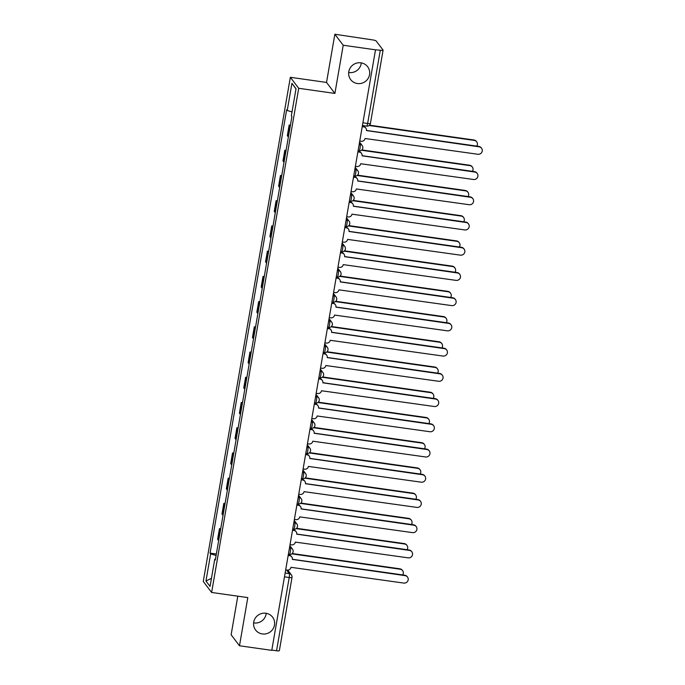 <?xml version="1.0" encoding="UTF-8"?>
<svg xmlns="http://www.w3.org/2000/svg" width="685" height="685" viewBox="0 0 685 685"><rect width="100%" height="100%" fill="white"/><g stroke="black" fill="none" stroke-linecap="round" stroke-linejoin="round"><path stroke-width="1.03" d="M266.225 613.298A10.652 10.335 -37.3 0 1 253.613 622.896M265.883 613.246A10.652 10.335 -37.3 0 1 273.067 628.821A10.652 10.335 -37.3 0 1 255.616 630.037A10.652 10.335 -37.3 0 1 265.883 613.246M361.295 62.883A10.652 10.335 -37.3 0 1 348.682 72.482M360.961 62.832A10.652 10.335 -37.3 0 1 368.136 78.407A10.652 10.335 -37.3 0 1 350.694 79.631A10.652 10.335 -37.3 0 1 360.961 62.832M237.798 596.173L231.128 634.781L239.485 645.775L271.774 650.356L375.508 49.825L343.219 45.244L334.854 34.25L326.531 82.431L290.346 77.302L203.265 581.471L211.622 592.456L298.711 88.296L334.897 93.425L343.219 45.244M334.854 34.25L372.417 39.867A3.331 0.557 9.8 0 1 376.151 40.963L383.052 50.031A3.331 0.557 9.8 0 1 383.086 50.142L370.431 123.386A3.331 0.557 -170.2 0 1 367.639 123.463L380.295 50.219A3.331 0.557 9.8 0 0 383.086 50.142M239.485 645.775L247.807 597.594L211.622 592.456M279.317 650.57A3.331 0.557 -170.2 0 1 279.352 650.673A3.331 0.557 -170.2 0 1 276.56 650.75L289.216 577.506A3.331 0.582 -81.9 0 0 289.284 573.628L286.527 569.997M271.825 650.082L276.56 650.75M380.295 50.219L375.508 49.825M290.234 126.271A7.655 1.284 -170.2 0 1 289.918 125.997L289.173 125.021L287.332 135.69L288.077 136.666A7.655 1.284 9.8 0 0 288.394 136.949M290.423 125.192L289.173 125.021M285.876 151.496A7.655 1.284 -170.2 0 1 285.559 151.222L284.814 150.246L282.974 160.915L283.718 161.891A7.655 1.284 9.8 0 0 284.035 162.174M286.065 150.417L284.814 150.246M281.518 176.721A7.655 1.284 -170.2 0 1 281.201 176.447L280.456 175.463L278.615 186.14L279.36 187.116A7.655 1.284 9.8 0 0 279.677 187.39M281.706 175.643L280.456 175.463M277.168 201.947A7.655 1.284 -170.2 0 1 276.843 201.673L276.106 200.688L274.257 211.365L275.002 212.341A7.655 1.284 9.8 0 0 275.319 212.615M277.348 200.868L276.106 200.688M272.81 227.172A7.655 1.284 -170.2 0 1 272.493 226.889L271.748 225.913L269.907 236.59L270.643 237.567A7.655 1.284 9.8 0 0 270.96 237.841M272.998 226.093L271.748 225.913M268.451 252.397A7.655 1.284 -170.2 0 1 268.135 252.114L267.39 251.138L265.549 261.816L266.294 262.792A7.655 1.284 9.8 0 0 266.611 263.066M268.64 251.318L267.39 251.138M264.093 277.622A7.655 1.284 -170.2 0 1 263.776 277.339L263.031 276.363L261.19 287.032L261.935 288.017A7.655 1.284 9.8 0 0 262.252 288.291M264.282 276.543L263.031 276.363M259.735 302.847A7.655 1.284 -170.2 0 1 259.418 302.565L258.673 301.588L256.832 312.257L257.577 313.242A7.655 1.284 9.8 0 0 257.894 313.516M259.923 301.768L258.673 301.588M255.377 328.072A7.655 1.284 -170.2 0 1 255.06 327.79L254.315 326.813L252.474 337.482L253.219 338.458A7.655 1.284 9.8 0 0 253.536 338.741M255.565 326.993L254.315 326.813M251.027 353.297A7.655 1.284 -170.2 0 1 250.701 353.015L249.965 352.039L248.116 362.707L248.86 363.684A7.655 1.284 9.8 0 0 249.177 363.966M251.207 352.218L249.965 352.039M246.668 378.514A7.655 1.284 -170.2 0 1 246.352 378.24L245.607 377.264L243.757 387.933L244.502 388.909A7.655 1.284 9.8 0 0 244.819 389.191M246.848 377.435L245.607 377.264M242.31 403.739A7.655 1.284 -170.2 0 1 241.993 403.465L241.248 402.489L239.407 413.158L240.144 414.134A7.655 1.284 9.8 0 0 240.469 414.416M242.499 402.66L241.248 402.489M237.952 428.964A7.655 1.284 -170.2 0 1 237.635 428.69L236.89 427.714L235.049 438.383L235.794 439.359A7.655 1.284 9.8 0 0 236.111 439.642M238.14 427.885L236.89 427.714M233.594 454.189A7.655 1.284 -170.2 0 1 233.277 453.915L232.532 452.939L230.691 463.608L231.436 464.584A7.655 1.284 9.8 0 0 231.753 464.867M233.782 453.11L232.532 452.939M229.235 479.414A7.655 1.284 -170.2 0 1 228.918 479.14L228.173 478.156L226.333 488.833L227.077 489.809A7.655 1.284 9.8 0 0 227.394 490.083M229.424 478.335L228.173 478.156M224.877 504.639A7.655 1.284 -170.2 0 1 224.56 504.357L223.815 503.381L221.974 514.058L222.719 515.034A7.655 1.284 9.8 0 0 223.036 515.308M225.065 503.561L223.815 503.381M220.527 529.865A7.655 1.284 -170.2 0 1 220.202 529.582L219.465 528.606L217.616 539.283L218.361 540.26A7.655 1.284 9.8 0 0 218.678 540.534M220.707 528.786L219.465 528.606M292.015 111.912L287.229 110.508L291.921 83.339L296.023 88.725L291.33 115.885L291.896 116.638L215.313 560.005L214.748 559.26L210.055 586.42L205.954 581.034L210.646 553.874L216.1 555.484M287.229 110.508L286.655 109.754L210.072 553.12L210.646 553.874M290.346 77.302L298.711 88.296M326.531 82.431L334.897 93.425M216.357 554.011L210.072 553.12M215.458 559.208L214.748 559.26M291.921 83.339L295.988 88.896M211.451 578.303L205.954 581.034M359.745 141.067L361.252 141.281A3.331 3.228 142.7 0 0 365.062 138.507L477.873 154.262A3.827 3.716 142.7 0 0 481.564 148.225A3.827 3.716 142.7 0 0 479.157 146.821L366.432 130.578A3.331 3.228 142.7 0 0 363.744 126.888L363.427 126.468A3.331 3.228 -37.3 0 1 365.516 127.693L365.833 128.104M362.296 126.314L363.427 126.468M366.449 130.458L478.841 146.402A3.827 3.716 -37.3 0 1 481.247 147.806L481.564 148.225M362.228 126.674L363.744 126.888M476.794 146.11A3.827 3.716 142.7 0 0 474.277 140.408L369.138 125.501M369.506 125.175L473.96 139.997A3.827 3.716 -37.3 0 1 476.366 141.393L476.683 141.812M355.387 166.292L356.902 166.506A3.331 3.228 142.7 0 0 360.704 163.732L473.515 179.487A3.827 3.716 142.7 0 0 477.205 173.451A3.827 3.716 142.7 0 0 474.799 172.046L362.074 155.803A3.331 3.228 142.7 0 0 359.385 152.113L359.068 151.693A3.331 3.228 -37.3 0 1 361.158 152.918L361.474 153.329M357.938 151.531L359.068 151.693M362.091 155.683L474.482 171.627A3.827 3.716 -37.3 0 1 476.888 173.031L477.205 173.451M357.878 151.899L359.385 152.113M351.028 191.509L352.544 191.723A3.331 3.228 142.7 0 0 356.346 188.957L469.156 204.712A3.827 3.716 142.7 0 0 472.847 198.667A3.827 3.716 142.7 0 0 470.441 197.271L357.716 181.028A3.331 3.228 142.7 0 0 355.027 177.338L354.71 176.918A3.331 3.228 -37.3 0 1 356.799 178.134L357.116 178.554M353.58 176.756L354.71 176.918M357.733 180.909L470.124 196.852A3.827 3.716 -37.3 0 1 472.53 198.256L472.847 198.667M353.52 177.124L355.027 177.338M346.678 216.734L348.185 216.948A3.331 3.228 142.7 0 0 351.987 214.174L464.798 229.929A3.827 3.716 142.7 0 0 468.489 223.892A3.827 3.716 142.7 0 0 466.083 222.497L353.357 206.253A3.331 3.228 142.7 0 0 350.669 202.563L350.352 202.143A3.331 3.228 -37.3 0 1 352.441 203.359L352.758 203.779M349.222 201.981L350.352 202.143M353.374 206.134L465.766 222.077A3.827 3.716 -37.3 0 1 468.172 223.481L468.489 223.892M349.162 202.349L350.669 202.563M472.436 171.336A3.827 3.716 142.7 0 0 469.919 165.633L361.534 150.263M361.903 149.938L469.602 165.222A3.827 3.716 -37.3 0 1 472.008 166.618L472.325 167.037M468.078 196.561A3.827 3.716 142.7 0 0 465.569 190.858L357.176 175.488M357.544 175.163L465.252 190.447A3.827 3.716 -37.3 0 1 467.649 191.843L467.966 192.262M463.719 221.786A3.827 3.716 142.7 0 0 461.21 216.083L352.818 200.714M353.186 200.388L460.894 215.672A3.827 3.716 -37.3 0 1 463.3 217.068L463.617 217.487M342.32 241.959L343.827 242.173A3.331 3.228 142.7 0 0 347.629 239.399L460.44 255.154A3.827 3.716 142.7 0 0 464.13 249.117A3.827 3.716 142.7 0 0 461.724 247.722L348.999 231.479A3.331 3.228 142.7 0 0 346.31 227.788L345.993 227.369A3.331 3.228 -37.3 0 1 348.091 228.584L348.408 229.004M344.863 227.206L345.993 227.369M349.016 231.359L461.407 247.302A3.827 3.716 -37.3 0 1 463.813 248.706L464.13 249.117M344.803 227.574L346.31 227.788M337.962 267.184L339.469 267.398A3.331 3.228 142.7 0 0 343.271 264.624L456.082 280.379A3.827 3.716 142.7 0 0 459.772 274.342A3.827 3.716 142.7 0 0 457.366 272.947L344.641 256.704A3.331 3.228 142.7 0 0 341.961 253.013L341.635 252.594A3.331 3.228 -37.3 0 1 343.733 253.81L344.05 254.229M340.513 252.431L341.635 252.594M344.658 256.584L457.049 272.527A3.827 3.716 -37.3 0 1 459.455 273.931L459.772 274.342M340.445 252.799L341.961 253.013M459.37 247.011A3.827 3.716 142.7 0 0 456.852 241.308L348.459 225.93M348.836 225.613L456.535 240.897A3.827 3.716 -37.3 0 1 458.941 242.293L459.258 242.713M455.011 272.236A3.827 3.716 142.7 0 0 452.494 266.533L344.101 251.155M344.478 250.838L452.177 266.114A3.827 3.716 -37.3 0 1 454.583 267.518L454.9 267.938M333.604 292.409L335.111 292.623A3.331 3.228 142.7 0 0 338.921 289.849L451.732 305.604A3.827 3.716 142.7 0 0 455.414 299.568A3.827 3.716 142.7 0 0 453.016 298.172L340.282 281.929A3.331 3.228 142.7 0 0 337.602 278.23L337.285 277.819A3.331 3.228 -37.3 0 1 339.375 279.035L339.692 279.454M336.155 277.656L337.285 277.819M340.308 281.809L452.699 297.752A3.827 3.716 -37.3 0 1 455.097 299.148L455.414 299.568M336.087 278.016L337.602 278.23M329.245 317.634L330.761 317.849A3.331 3.228 142.7 0 0 334.563 315.074L447.373 330.829A3.827 3.716 142.7 0 0 451.064 324.793A3.827 3.716 142.7 0 0 448.658 323.388L335.933 307.154A3.331 3.228 142.7 0 0 333.244 303.455L332.927 303.044A3.331 3.228 -37.3 0 1 335.016 304.26L335.333 304.679M331.797 302.881L332.927 303.044M335.95 307.034L448.341 322.977A3.827 3.716 -37.3 0 1 450.747 324.373L451.064 324.793M331.737 303.241L333.244 303.455M324.887 342.86L326.402 343.074A3.331 3.228 142.7 0 0 330.204 340.299L443.015 356.054A3.827 3.716 142.7 0 0 446.706 350.018A3.827 3.716 142.7 0 0 444.3 348.614L331.574 332.379A3.331 3.228 142.7 0 0 328.886 328.68L328.569 328.269A3.331 3.228 -37.3 0 1 330.658 329.485L330.975 329.905M327.439 328.106L328.569 328.269M331.591 332.259L443.983 348.203A3.827 3.716 -37.3 0 1 446.389 349.598L446.706 350.018M327.379 328.466L328.886 328.68M320.537 368.085L322.044 368.299A3.331 3.228 142.7 0 0 325.846 365.525L438.657 381.28A3.827 3.716 142.7 0 0 442.347 375.243A3.827 3.716 142.7 0 0 439.941 373.839L327.216 357.604A3.331 3.228 142.7 0 0 324.527 353.905L324.21 353.494A3.331 3.228 -37.3 0 1 326.3 354.71L326.617 355.121M323.08 353.332L324.21 353.494M327.233 357.484L439.624 373.428A3.827 3.716 -37.3 0 1 442.03 374.823L442.347 375.243M323.02 353.691L324.527 353.905M316.179 393.31L317.686 393.524A3.331 3.228 142.7 0 0 321.488 390.75L434.299 406.505A3.827 3.716 142.7 0 0 437.989 400.468A3.827 3.716 142.7 0 0 435.583 399.064L322.858 382.829A3.331 3.228 142.7 0 0 320.169 379.13L319.852 378.711A3.331 3.228 -37.3 0 1 321.941 379.935L322.258 380.346M318.722 378.557L319.852 378.711M322.875 382.701L435.266 398.653A3.827 3.716 -37.3 0 1 437.672 400.049L437.989 400.468M318.662 378.916L320.169 379.13M311.821 418.535L313.328 418.749A3.331 3.228 142.7 0 0 317.129 415.975L429.94 431.73A3.827 3.716 142.7 0 0 433.631 425.693A3.827 3.716 142.7 0 0 431.225 424.289L318.499 408.046A3.331 3.228 142.7 0 0 315.811 404.356L315.494 403.936A3.331 3.228 -37.3 0 1 317.592 405.16L317.908 405.571M314.364 403.782L315.494 403.936M318.516 407.926L430.908 423.869A3.827 3.716 -37.3 0 1 433.314 425.274L433.631 425.693M314.304 404.141L315.811 404.356M307.462 443.76L308.969 443.974A3.331 3.228 142.7 0 0 312.78 441.2L425.591 456.955A3.827 3.716 142.7 0 0 429.272 450.918A3.827 3.716 142.7 0 0 426.875 449.514L314.141 433.271A3.331 3.228 142.7 0 0 311.461 429.581L311.144 429.161A3.331 3.228 -37.3 0 1 313.233 430.385L313.55 430.796M310.014 429.007L311.144 429.161M314.158 433.151L426.558 449.095A3.827 3.716 -37.3 0 1 428.956 450.499L429.272 450.918M309.945 429.367L311.461 429.581M303.104 468.985L304.611 469.199A3.331 3.228 142.7 0 0 308.421 466.425L421.232 482.18A3.827 3.716 142.7 0 0 424.923 476.144A3.827 3.716 142.7 0 0 422.517 474.739L309.783 458.496A3.331 3.228 142.7 0 0 307.103 454.806L306.786 454.386A3.331 3.228 -37.3 0 1 308.875 455.602L309.192 456.022M305.656 454.224L306.786 454.386M309.808 458.376L422.2 474.32A3.827 3.716 -37.3 0 1 424.597 475.724L424.923 476.144M305.587 454.592L307.103 454.806M450.653 297.461A3.827 3.716 142.7 0 0 448.136 291.759L339.751 276.38M340.12 276.064L447.819 291.339A3.827 3.716 -37.3 0 1 450.225 292.743L450.542 293.163M446.295 322.686A3.827 3.716 142.7 0 0 443.777 316.984L335.393 301.606M335.761 301.289L443.46 316.564A3.827 3.716 -37.3 0 1 445.866 317.968L446.183 318.388M441.936 347.911A3.827 3.716 142.7 0 0 439.428 342.209L331.035 326.831M331.403 326.514L439.102 341.789A3.827 3.716 -37.3 0 1 441.508 343.194L441.825 343.605M437.578 373.137A3.827 3.716 142.7 0 0 435.069 367.434L326.676 352.056M327.045 351.739L434.752 367.014A3.827 3.716 -37.3 0 1 437.15 368.419L437.467 368.83M433.22 398.362A3.827 3.716 142.7 0 0 430.711 392.659L322.318 377.281M322.686 376.964L430.394 392.24A3.827 3.716 -37.3 0 1 432.8 393.644L433.117 394.055M428.87 423.587A3.827 3.716 142.7 0 0 426.353 417.884L317.96 402.506M318.337 402.189L426.036 417.465A3.827 3.716 -37.3 0 1 428.442 418.869L428.759 419.28M424.512 448.803A3.827 3.716 142.7 0 0 421.994 443.101L313.602 427.731M313.978 427.406L421.677 442.69A3.827 3.716 -37.3 0 1 424.083 444.085L424.4 444.505M420.153 474.029A3.827 3.716 142.7 0 0 417.636 468.326L309.252 452.956M309.62 452.631L417.319 467.915A3.827 3.716 -37.3 0 1 419.725 469.311L420.042 469.73M298.746 494.202L300.261 494.416A3.331 3.228 142.7 0 0 304.063 491.65L416.874 507.397A3.827 3.716 142.7 0 0 420.564 501.36A3.827 3.716 142.7 0 0 418.158 499.964L305.433 483.721A3.331 3.228 142.7 0 0 302.744 480.031L302.427 479.611A3.331 3.228 -37.3 0 1 304.517 480.827L304.834 481.247M301.297 479.449L302.427 479.611M305.45 483.601L417.841 499.545A3.827 3.716 -37.3 0 1 420.248 500.949L420.564 501.36M301.237 479.817L302.744 480.031M415.795 499.254A3.827 3.716 142.7 0 0 413.278 493.551L304.893 478.181M305.262 477.856L412.961 493.14A3.827 3.716 -37.3 0 1 415.367 494.536L415.684 494.955M294.387 519.427L295.903 519.641A3.331 3.228 142.7 0 0 299.705 516.867L412.516 532.622A3.827 3.716 142.7 0 0 416.206 526.585A3.827 3.716 142.7 0 0 413.8 525.189L301.075 508.946A3.331 3.228 142.7 0 0 298.386 505.256L298.069 504.836A3.331 3.228 -37.3 0 1 300.158 506.052L300.475 506.472M296.939 504.674L298.069 504.836M301.092 508.827L413.483 524.77A3.827 3.716 -37.3 0 1 415.889 526.174L416.206 526.585M296.879 505.042L298.386 505.256M411.437 524.479A3.827 3.716 142.7 0 0 408.928 518.776L300.535 503.398M300.903 503.081L408.611 518.365A3.827 3.716 -37.3 0 1 411.009 519.761L411.325 520.18M290.038 544.652L291.545 544.866A3.331 3.228 142.7 0 0 295.346 542.092L408.157 557.847A3.827 3.716 142.7 0 0 411.848 551.81A3.827 3.716 142.7 0 0 409.442 550.415L296.716 534.172A3.331 3.228 142.7 0 0 294.028 530.481L293.711 530.062A3.331 3.228 -37.3 0 1 295.8 531.277L296.117 531.697M292.581 529.899L293.711 530.062M296.733 534.052L409.125 549.995A3.827 3.716 -37.3 0 1 411.531 551.399L411.848 551.81M292.521 530.267L294.028 530.481M407.078 549.704A3.827 3.716 142.7 0 0 404.57 544.001L296.177 528.623M296.545 528.306L404.253 543.582A3.827 3.716 -37.3 0 1 406.659 544.986L406.976 545.406M285.679 569.877L287.186 570.091A3.331 3.228 142.7 0 0 290.988 567.317L403.799 583.072A3.827 3.716 142.7 0 0 407.489 577.035A3.827 3.716 142.7 0 0 405.083 575.64L292.358 559.397A3.331 3.228 142.7 0 0 289.669 555.698L289.353 555.287A3.331 3.228 -37.3 0 1 291.442 556.503L291.767 556.922M288.222 555.124L289.353 555.287M292.375 559.277L404.767 575.22A3.827 3.716 -37.3 0 1 407.173 576.624L407.489 577.035M288.162 555.484L289.669 555.698M402.72 574.929A3.827 3.716 142.7 0 0 400.211 569.226L291.819 553.848M292.195 553.531L399.894 568.807A3.827 3.716 -37.3 0 1 402.3 570.211L402.617 570.631M289.284 554.413A3.331 0.582 -81.9 0 0 289.37 554.473A3.331 0.582 -81.9 0 0 290.329 551.819A3.331 0.582 -81.9 0 0 290.397 547.94L289.635 546.947M289.49 547.812L290.397 547.94A3.331 3.228 -37.3 0 1 292.486 549.164L289.858 545.697M293.634 529.188A3.331 0.582 -81.9 0 0 293.728 529.248A3.331 0.582 -81.9 0 0 294.687 526.594A3.331 0.582 -81.9 0 0 294.755 522.715L293.993 521.722M293.848 522.587L294.755 522.715A3.331 3.228 -37.3 0 1 296.845 523.939L294.207 520.472M297.992 503.963A3.331 0.582 -81.9 0 0 298.086 504.023A3.331 0.582 -81.9 0 0 299.037 501.369A3.331 0.582 -81.9 0 0 299.114 497.49L298.352 496.497M298.206 497.361L299.114 497.49A3.331 3.228 -37.3 0 1 301.203 498.714L298.566 495.246M302.35 478.738A3.331 0.582 -81.9 0 0 302.445 478.798A3.331 0.582 -81.9 0 0 303.395 476.144A3.331 0.582 -81.9 0 0 303.472 472.273L302.71 471.271M302.556 472.145L303.472 472.273A3.331 3.228 -37.3 0 1 305.561 473.489L302.924 470.021M306.709 453.513A3.331 0.582 -81.9 0 0 306.803 453.573A3.331 0.582 -81.9 0 0 307.753 450.918A3.331 0.582 -81.9 0 0 307.822 447.048L307.068 446.046M306.914 446.92L307.822 447.048A3.331 3.228 -37.3 0 1 309.92 448.264L307.282 444.805M311.067 428.288A3.331 0.582 -81.9 0 0 311.153 428.348A3.331 0.582 -81.9 0 0 312.112 425.693A3.331 0.582 -81.9 0 0 312.18 421.823L311.427 420.821M311.273 421.695L312.18 421.823A3.331 3.228 -37.3 0 1 314.269 423.039L311.641 419.58M315.425 403.063A3.331 0.582 -81.9 0 0 315.511 403.123A3.331 0.582 -81.9 0 0 316.47 400.468A3.331 0.582 -81.9 0 0 316.538 396.598L315.776 395.596M315.631 396.469L316.538 396.598A3.331 3.228 -37.3 0 1 318.628 397.814L315.999 394.354M319.775 377.837A3.331 0.582 -81.9 0 0 319.869 377.897A3.331 0.582 -81.9 0 0 320.828 375.243A3.331 0.582 -81.9 0 0 320.897 371.373L320.135 370.371M319.989 371.244L320.897 371.373A3.331 3.228 -37.3 0 1 322.986 372.589L320.349 369.129M324.133 352.612A3.331 0.582 -81.9 0 0 324.228 352.681A3.331 0.582 -81.9 0 0 325.178 350.026A3.331 0.582 -81.9 0 0 325.255 346.148L324.493 345.146M324.347 346.019L325.255 346.148A3.331 3.228 -37.3 0 1 327.344 347.363L324.707 343.904M328.492 327.387A3.331 0.582 -81.9 0 0 328.586 327.456A3.331 0.582 -81.9 0 0 329.536 324.801A3.331 0.582 -81.9 0 0 329.613 320.923L328.851 319.929M328.697 320.794L329.613 320.923A3.331 3.228 -37.3 0 1 331.703 322.138L329.065 318.679M332.85 302.171A3.331 0.582 -81.9 0 0 332.944 302.231A3.331 0.582 -81.9 0 0 333.895 299.576A3.331 0.582 -81.9 0 0 333.963 295.697L333.21 294.704M333.056 295.569L333.963 295.697A3.331 3.228 -37.3 0 1 336.061 296.913L333.424 293.454M337.208 276.945A3.331 0.582 -81.9 0 0 337.294 277.005A3.331 0.582 -81.9 0 0 338.253 274.351A3.331 0.582 -81.9 0 0 338.322 270.472L337.568 269.479M337.414 270.344L338.322 270.472A3.331 3.228 -37.3 0 1 340.411 271.697L337.782 268.229M341.567 251.72A3.331 0.582 -81.9 0 0 341.652 251.78A3.331 0.582 -81.9 0 0 342.611 249.126A3.331 0.582 -81.9 0 0 342.68 245.247L341.926 244.254M341.772 245.119L342.68 245.247A3.331 3.228 -37.3 0 1 344.769 246.472L342.14 243.004M345.925 226.495A3.331 0.582 -81.9 0 0 346.011 226.555A3.331 0.582 -81.9 0 0 346.97 223.901A3.331 0.582 -81.9 0 0 347.038 220.022L346.276 219.029M346.13 219.894L347.038 220.022A3.331 3.228 -37.3 0 1 349.127 221.246L346.499 217.779M350.275 201.27A3.331 0.582 -81.9 0 0 350.369 201.33A3.331 0.582 -81.9 0 0 351.328 198.676A3.331 0.582 -81.9 0 0 351.396 194.797L350.634 193.804M350.489 194.668L351.396 194.797A3.331 3.228 -37.3 0 1 353.486 196.021L350.848 192.553M354.633 176.045A3.331 0.582 -81.9 0 0 354.727 176.105A3.331 0.582 -81.9 0 0 355.678 173.451A3.331 0.582 -81.9 0 0 355.755 169.58L354.993 168.578M354.847 169.452L355.755 169.58A3.331 3.228 -37.3 0 1 357.844 170.796L355.207 167.328M358.991 150.82A3.331 0.582 -81.9 0 0 359.086 150.88A3.331 0.582 -81.9 0 0 360.036 148.225A3.331 0.582 -81.9 0 0 360.113 144.355L359.351 143.353M359.197 144.227L360.113 144.355A3.331 3.228 -37.3 0 1 362.202 145.571L359.565 142.112M285.131 573.037L289.284 573.628A3.331 3.228 142.7 0 1 291.973 577.318A3.331 0.557 -170.2 0 1 292.007 577.429A3.331 0.557 -170.2 0 1 289.216 577.506L284.481 576.83M222.719 515.034L224.56 504.357M227.077 489.809L228.918 479.14M231.436 464.584L233.277 453.915M235.794 439.359L237.635 428.69M240.144 414.134L241.993 403.465M244.502 388.909L246.352 378.24M248.86 363.684L250.701 353.015M253.219 338.458L255.06 327.79M257.577 313.242L259.418 302.565M261.935 288.017L263.776 277.339M266.294 262.792L268.135 252.114M270.643 237.567L272.493 226.889M275.002 212.341L276.843 201.673M279.36 187.116L281.201 176.447M283.718 161.891L285.559 151.222M288.077 136.666L289.918 125.997M218.361 540.26L220.202 529.582M366.595 126.057A3.331 0.582 -81.9 0 0 366.689 126.117A3.331 0.582 -81.9 0 0 367.639 123.463L362.904 122.795M370.397 123.283A3.331 0.557 -170.2 0 1 370.431 123.386A3.331 3.331 0 0 1 366.689 126.117L362.433 125.518M358.075 150.743L359.086 150.88A3.331 3.331 0 0 0 362.202 145.571M353.717 175.959L354.727 176.105A3.331 3.331 0 0 0 357.844 170.796M349.359 201.184L350.369 201.33A3.331 3.331 0 0 0 353.486 196.021M345 226.41L346.011 226.555A3.331 3.331 0 0 0 349.127 221.246M340.65 251.635L341.652 251.78A3.331 3.331 0 0 0 344.769 246.472M336.292 276.86L337.294 277.005A3.331 3.331 0 0 0 340.411 271.697M331.934 302.085L332.944 302.231A3.331 3.331 0 0 0 336.061 296.913M327.576 327.31L328.586 327.456A3.331 3.331 0 0 0 331.703 322.138M323.217 352.535L324.228 352.681A3.331 3.331 0 0 0 327.344 347.363M318.859 377.76L319.869 377.897A3.331 3.331 0 0 0 322.986 372.589M314.509 402.985L315.511 403.123A3.331 3.331 0 0 0 318.628 397.814M310.151 428.211L311.153 428.348A3.331 3.331 0 0 0 314.269 423.039M305.793 453.436L306.803 453.573A3.331 3.331 0 0 0 309.92 448.264M301.434 478.652L302.445 478.798A3.331 3.331 0 0 0 305.561 473.489M297.076 503.877L298.086 504.023A3.331 3.331 0 0 0 301.203 498.714M292.718 529.103L293.728 529.248A3.331 3.331 0 0 0 296.845 523.939M288.359 554.328L289.37 554.473A3.331 3.331 0 0 0 292.486 549.164M287.786 570.125L291.373 574.843A3.331 3.331 0 0 1 292.007 577.429L279.352 650.673"/></g></svg>
